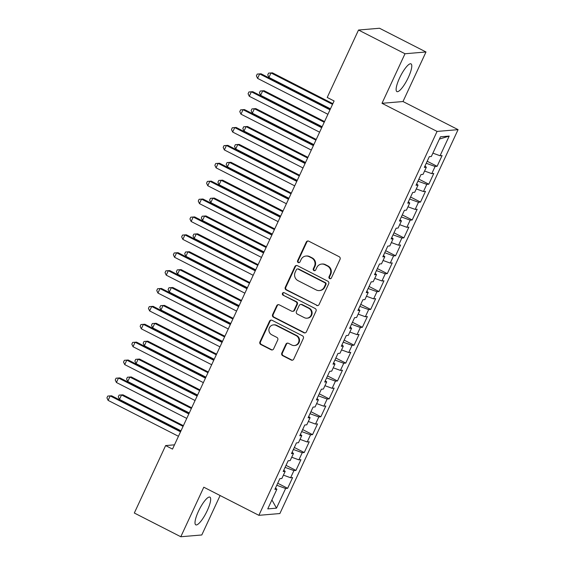 <?xml version="1.0" encoding="UTF-8"?>
<svg xmlns="http://www.w3.org/2000/svg" width="565" height="565" viewBox="0 0 565 565"><rect width="100%" height="100%" fill="white"/><g stroke="black" fill="none" stroke-linecap="round" stroke-linejoin="round"><path stroke-width="0.85" d="M329.642 278.609A1.37 1.314 -94.8 0 0 331.394 277.98L340.052 259.328A1.956 1.879 -94.8 0 0 339.177 256.708L308.765 241.184A1.956 1.879 -94.8 0 0 306.265 242.074L297.6 260.733A1.37 1.314 -94.8 0 0 298.899 262.697A1.37 1.314 -94.8 0 0 299.966 261.941L301.089 259.526A6.264 6.003 -94.8 0 1 309.104 256.665L311.64 257.958A6.264 6.003 -94.8 0 1 314.437 266.341L313.314 268.749A1.37 1.314 -94.8 0 0 314.613 270.72A1.37 1.314 -94.8 0 0 315.68 269.957L316.803 267.549A6.264 6.003 -94.8 0 1 324.819 264.688L327.354 265.981A6.264 6.003 -94.8 0 1 330.151 274.357L329.028 276.772A1.37 1.314 -94.8 0 0 329.642 278.609M321.683 264.067L322.248 264.017A6.264 6.003 -94.8 0 1 325.384 264.639L327.919 265.931A6.264 6.003 -94.8 0 1 330.716 274.315L329.6 276.73A1.37 1.314 -94.8 0 0 330.61 278.686M308.073 240.987A1.956 1.879 -94.8 0 0 306.83 242.025L298.172 260.684A1.37 1.314 -94.8 0 0 299.182 262.64M305.969 256.044L306.534 255.994A6.264 6.003 -94.8 0 1 309.669 256.616L312.205 257.908A6.264 6.003 -94.8 0 1 315.002 266.292L313.886 268.707A1.37 1.314 -94.8 0 0 314.896 270.663M207.263 510.619A15.552 3.814 117 0 0 209.912 497.144A15.552 3.814 117 0 0 198.414 511.367A15.552 3.814 117 0 0 195.765 524.843A15.552 3.814 117 0 0 207.263 510.619M408.382 77.356A15.552 3.814 117 0 0 411.023 63.88A15.552 3.814 117 0 0 399.526 78.104A15.552 3.814 117 0 0 396.884 91.579A15.552 3.814 117 0 0 408.382 77.356M281.808 353.069A1.956 1.879 -94.8 0 0 282.684 355.689L291.215 360.039A1.956 1.879 -94.8 0 0 293.715 359.149L303.334 338.428A1.956 1.879 -94.8 0 0 302.459 335.808L272.048 320.284A1.956 1.879 -94.8 0 0 269.54 321.174L259.928 341.896A1.956 1.879 -94.8 0 0 260.804 344.516L271.108 349.777A1.956 1.879 -94.8 0 0 273.608 348.888L277.726 340.017A1.956 1.879 -94.8 0 0 276.85 337.397L271.744 334.791A5.233 5.014 -94.8 0 1 273.481 324.875A5.233 5.014 -94.8 0 1 276.101 325.398L296.124 335.617A5.233 5.014 -94.8 0 1 294.386 345.533A5.233 5.014 -94.8 0 1 291.766 345.01L288.425 343.308A1.956 1.879 -94.8 0 0 285.925 344.198L281.808 353.069L282.373 353.019A1.956 1.879 -94.8 0 0 283.249 355.639L291.78 359.997A1.956 1.879 -94.8 0 0 292.472 360.188M172.509 449.097L334.099 100.98L327.213 97.47L358.521 30.03L404.999 53.753L381.997 103.303L437.077 131.426L258.883 515.322L203.796 487.2L180.8 536.75L134.322 513.02L165.623 445.58L172.509 449.097M316.562 305.432A1.956 1.879 -94.8 0 0 319.07 304.542L328.682 283.821A1.956 1.879 -94.8 0 0 327.813 281.201L297.395 265.677A1.956 1.879 -94.8 0 0 294.895 266.567L285.276 287.288A1.956 1.879 -94.8 0 0 286.151 289.909L317.127 305.382A1.956 1.879 -94.8 0 0 317.827 305.58M316.012 311.124L306.392 331.846A1.956 1.879 -94.8 0 1 303.885 332.736L273.474 317.212A1.956 1.879 -94.8 0 1 272.598 314.592L276.716 305.729A1.956 1.879 -94.8 0 1 279.223 304.832L291.554 311.131A1.956 1.879 -94.8 0 0 294.061 310.234L296.787 304.351A1.956 1.879 -94.8 0 0 295.919 301.738L283.072 295.177A1.37 1.314 -94.8 0 1 283.531 292.585A1.37 1.314 -94.8 0 1 284.216 292.719L315.136 308.504A1.956 1.879 -94.8 0 1 316.012 311.124M437.077 131.426L458.074 129.646L279.88 513.543L258.883 515.322M427.189 161.251L437.105 166.315L442.084 155.58L440.071 155.749L449.203 136.073L440.467 136.815L431.335 156.491L429.315 156.66L424.336 167.395L426.349 167.226L423.03 174.38L421.017 174.55L416.031 185.285L418.043 185.108L414.724 192.27L412.711 192.439L407.725 203.174L409.745 202.997L406.419 210.159L404.406 210.328L399.427 221.056L401.44 220.887L398.12 228.041L396.1 228.218L391.121 238.946L393.134 238.776L389.815 245.93L387.802 246.107L382.816 256.835L384.836 256.665L381.509 263.82L379.496 263.989L374.51 274.724L376.53 274.555L373.204 281.709L371.191 281.879L366.212 292.613L368.225 292.444L364.905 299.598L362.885 299.768L357.906 310.503L359.919 310.333L356.6 317.488L354.587 317.657L349.601 328.392L351.621 328.223L348.294 335.377L346.281 335.546L341.302 346.281L343.315 346.112L339.996 353.266L337.976 353.436L332.997 364.171L335.01 364.001L331.69 371.156L329.67 371.325L324.691 382.06L326.704 381.891L323.385 389.045L321.372 389.214L316.386 399.949L318.406 399.773L315.079 406.934L313.067 407.104L308.087 417.839L310.1 417.662L306.781 424.824L304.761 424.993L299.782 435.721L301.795 435.551L298.475 442.706L296.463 442.882L291.476 453.61L293.489 453.441L290.17 460.595L288.157 460.772L283.171 471.5L285.191 471.33L281.864 478.484L279.852 478.654L274.873 489.389L276.885 489.219L275.473 488.089M437.105 166.315L435.092 166.484L431.766 173.639L424.583 171.033M418.884 179.14L428.8 184.204L433.786 173.469L431.766 173.639M428.8 184.204L426.787 184.374L423.468 191.528L416.278 188.922M410.578 197.03L420.501 202.086L425.48 191.358L423.468 191.528M420.501 202.086L418.481 202.263L415.162 209.417L407.972 206.804M402.28 214.912L412.196 219.976L417.175 209.248L415.162 209.417M412.196 219.976L410.183 220.152L406.857 227.307L399.674 224.693M393.975 232.801L403.89 237.865L408.869 227.137L406.857 227.307M403.89 237.865L401.877 238.035L398.551 245.196L391.368 242.583M385.669 250.691L395.585 255.754L400.571 245.019L398.551 245.196M395.585 255.754L393.572 255.924L390.253 263.085L383.063 260.472M377.364 268.58L387.286 273.644L392.265 262.909L390.253 263.085M387.286 273.644L385.266 273.813L381.947 280.967L374.764 278.361M369.065 286.469L378.981 291.533L383.96 280.798L381.947 280.967M378.981 291.533L376.968 291.702L373.642 298.857L366.459 296.251M360.76 304.358L370.675 309.422L375.661 298.687L373.642 298.857M370.675 309.422L368.663 309.592L365.343 316.746L358.154 314.14M352.454 322.248L362.37 327.312L367.356 316.577L365.343 316.746M362.37 327.312L360.357 327.481L357.038 334.635L349.848 332.029M344.149 340.137L354.071 345.201L359.05 334.466L357.038 334.635M354.071 345.201L352.052 345.37L348.732 352.525L341.55 349.919M335.85 358.026L345.766 363.09L350.745 352.355L348.732 352.525M345.766 363.09L343.753 363.26L340.427 370.414L333.244 367.808M327.545 375.916L337.46 380.98L342.447 370.245L340.427 370.414M337.46 380.98L335.448 381.149L332.128 388.303L324.939 385.697M319.239 393.805L329.155 398.869L334.141 388.134L332.128 388.303M329.155 398.869L327.142 399.038L323.823 406.193L316.633 403.587M310.934 411.694L320.856 416.751L325.836 406.023L323.823 406.193M320.856 416.751L318.837 416.928L315.517 424.082L308.335 421.469M302.635 429.577L312.551 434.64L317.53 423.912L315.517 424.082M312.551 434.64L310.538 434.817L307.212 441.971L300.029 439.358M294.33 447.466L304.245 452.53L309.232 441.802L307.212 441.971M304.245 452.53L302.233 452.699L298.913 459.861L291.724 457.247M286.024 465.355L295.94 470.419L300.926 459.684L298.913 459.861M295.94 470.419L293.927 470.589L290.608 477.75L283.418 475.137M277.719 483.245L287.642 488.308L292.621 477.573L290.608 477.75M287.642 488.308L285.622 488.478L276.49 508.154L267.754 508.895L276.885 489.219M285.191 471.33L283.778 470.2M285.622 488.478L276.779 485.271M276.49 508.154L271.913 499.933M293.489 453.441L292.084 452.311M293.927 470.589L285.085 467.382M301.795 435.551L300.382 434.421M302.233 452.699L293.39 449.493M310.1 417.662L308.688 416.532M310.538 434.817L301.696 431.604M318.406 399.773L316.993 398.643M318.837 416.928L309.994 413.714M326.704 381.891L325.299 380.754M327.142 399.038L318.3 395.825M335.01 364.001L333.597 362.864M335.448 381.149L326.605 377.936M343.315 346.112L341.903 344.975M343.753 363.26L334.911 360.046M351.621 328.223L350.208 327.086M352.052 345.37L343.209 342.164M359.919 310.333L358.514 309.203M360.357 327.481L351.515 324.275M368.225 292.444L366.812 291.314M368.663 309.592L359.82 306.385M376.53 274.555L375.118 273.425M376.968 291.702L368.126 288.496M384.836 256.665L383.423 255.535M385.266 273.813L376.424 270.607M393.134 238.776L391.729 237.646M393.572 255.924L384.73 252.717M401.44 220.887L400.027 219.757M401.877 238.035L393.035 234.828M409.745 202.997L408.333 201.867M410.183 220.152L401.334 216.939M418.043 185.108L416.638 183.978M418.481 202.263L409.639 199.049M426.349 167.226L424.944 166.089M426.787 184.374L417.945 181.16M435.092 166.484L426.25 163.271M174.493 444.832L165.623 445.58M180.8 536.75L201.797 534.97L220.11 495.526M381.997 103.303L402.993 101.531L425.996 51.98L404.999 53.753M425.996 51.98L379.518 28.25L358.521 30.03M402.993 101.531L458.074 129.646M449.203 136.073L439.415 139.082M440.071 155.749L432.889 153.143M296.703 265.479A1.956 1.879 -94.8 0 0 295.46 266.518L285.841 287.239A1.956 1.879 -94.8 0 0 286.716 289.859L317.127 305.382M325.419 284.541A1.37 1.314 -94.8 0 0 324.811 282.712L298.115 269.081A1.37 1.314 -94.8 0 0 296.364 269.71L295.177 272.252A6.264 6.003 -94.8 0 0 297.981 280.636L316.223 289.951A6.264 6.003 -94.8 0 0 324.239 287.091L325.419 284.541L325.991 284.499A1.37 1.314 -94.8 0 0 325.376 282.662L324.811 282.712M297.43 268.947L297.995 268.898A1.37 1.314 -94.8 0 1 298.68 269.032L325.376 282.662M319.359 290.572L319.931 290.523A6.264 6.003 -94.8 0 0 324.811 287.041L324.239 287.091M325.991 284.499L324.811 287.041M278.524 304.634A1.956 1.879 -94.8 0 0 277.281 305.679L273.17 314.543A1.956 1.879 -94.8 0 0 274.039 317.163L304.457 332.693A1.956 1.879 -94.8 0 0 305.149 332.884M292.536 311.322L293.101 311.273A1.956 1.879 -94.8 0 0 294.626 310.185L297.36 304.309A1.956 1.879 -94.8 0 0 296.484 301.689L283.072 295.177M283.814 292.592A1.37 1.314 -94.8 0 0 283.644 295.135M304.351 317.664A5.233 5.014 -94.8 0 0 311.47 313.942A5.233 5.014 -94.8 0 0 308.716 308.271L301.661 304.669A1.956 1.879 -94.8 0 0 299.153 305.559L296.427 311.442A1.956 1.879 -94.8 0 0 297.303 314.062L304.351 317.664M306.979 318.18L307.544 318.137A5.233 5.014 -94.8 0 0 309.281 308.222L308.716 308.271M300.679 304.471L301.251 304.429A1.956 1.879 -94.8 0 1 302.226 304.62L309.281 308.222M287.733 343.11A1.956 1.879 -94.8 0 0 286.49 344.156L282.373 353.019M294.386 345.533L294.951 345.483A5.233 5.014 -94.8 0 0 296.696 335.568L296.124 335.617M273.481 324.875L274.046 324.826A5.233 5.014 -94.8 0 1 276.673 325.348L296.696 335.568M271.355 320.087A1.956 1.879 -94.8 0 0 270.112 321.132L260.493 341.846A1.956 1.879 -94.8 0 0 261.369 344.466L271.673 349.728A1.956 1.879 -94.8 0 0 272.372 349.926M332.849 103.685L272.422 72.836L271.002 72.956L268.933 77.426L330.454 108.84M332.531 104.363L271.002 72.956L268.573 73.118L272.422 72.836M268.933 77.426L267.739 74.905L268.573 73.118M330.313 109.144L261.072 73.796L259.653 73.916L329.995 109.829M257.576 78.387L256.39 75.865L257.223 74.079L259.653 73.916L257.576 78.387L327.919 114.3M257.223 74.079L261.072 73.796M324.543 121.574L264.123 90.725L262.704 90.845L260.627 95.316L322.149 126.722M324.225 122.252L262.704 90.845L260.267 91.007L264.123 90.725M260.627 95.316L259.434 92.794L260.267 91.007M316.238 139.456L255.818 108.614L254.398 108.734L252.322 113.205L313.85 144.612M315.92 140.141L254.398 108.734L251.962 108.897L255.818 108.614M252.322 113.205L251.135 110.684L251.962 108.897M322.008 127.033L252.767 91.685L251.354 91.805L321.69 127.711M249.278 96.276L248.084 93.755L248.918 91.968L251.354 91.805L249.278 96.276L319.613 132.189M248.918 91.968L252.767 91.685M313.702 144.923L244.468 109.575L243.049 109.695L313.391 145.601M240.972 114.165L239.779 111.644L240.612 109.857L243.049 109.695L240.972 114.165L311.315 150.078M240.612 109.857L244.468 109.575M307.939 157.345L247.512 126.504L246.093 126.624L244.016 131.094L305.545 162.501M307.621 158.03L246.093 126.624L243.663 126.786L247.512 126.504M244.016 131.094L242.83 128.573L243.663 126.786M299.634 175.235L239.207 144.393L237.794 144.513L235.718 148.983L297.239 180.39M299.316 175.92L237.794 144.513L235.358 144.675L239.207 144.393M235.718 148.983L234.524 146.462L235.358 144.675M305.404 162.812L236.163 127.464L234.743 127.584L305.086 163.49M232.667 132.055L231.481 129.533L232.307 127.747L234.743 127.584L232.667 132.055L303.01 167.967M232.307 127.747L236.163 127.464M297.098 180.701L227.857 145.353L226.438 145.473L296.78 181.379M224.362 149.944L223.175 147.423L224.008 145.636L226.438 145.473L224.362 149.944L294.704 185.85M224.008 145.636L227.857 145.353M291.328 193.124L230.908 162.282L229.489 162.402L227.413 166.873L288.934 198.28M291.01 193.809L229.489 162.402L227.052 162.565L230.908 162.282M227.413 166.873L226.219 164.351L227.052 162.565M288.793 198.59L219.559 163.243L218.139 163.363L288.475 199.268M216.063 167.833L214.87 165.312L215.703 163.525L218.139 163.363L216.063 167.833L286.399 203.739M215.703 163.525L219.559 163.243M283.023 211.013L222.603 180.164L221.183 180.284L219.107 184.762L280.636 216.169M282.705 211.698L221.183 180.284L218.747 180.454L222.603 180.164M219.107 184.762L217.921 182.241L218.747 180.454M280.487 216.473L211.254 181.125L209.834 181.245L280.176 217.158M207.758 185.723L206.571 183.201L207.397 181.414L209.834 181.245L207.758 185.723L278.1 221.628M207.397 181.414L211.254 181.125M274.724 228.903L214.297 198.054L212.878 198.174L210.802 202.651L272.33 234.058M274.406 229.588L212.878 198.174L210.448 198.336L214.297 198.054M210.802 202.651L209.615 200.13L210.448 198.336M272.189 234.362L202.948 199.014L201.528 199.134L271.871 235.047M199.452 203.612L198.266 201.091L199.092 199.297L201.528 199.134L199.452 203.612L269.795 239.518M199.092 199.297L202.948 199.014M266.419 246.792L205.992 215.943L204.579 216.063L202.503 220.534L264.024 251.948M266.101 247.477L204.579 216.063L202.143 216.226L205.992 215.943M202.503 220.534L201.31 218.019L202.143 216.226M263.883 252.251L194.643 216.904L193.223 217.024L263.565 252.936M191.147 221.501L189.96 218.98L190.793 217.186L193.223 217.024L191.147 221.501L261.489 257.407M190.793 217.186L194.643 216.904M258.113 264.681L197.694 233.832L196.274 233.952L194.198 238.423L255.719 269.837M257.795 265.366L196.274 233.952L193.837 234.115L197.694 233.832M194.198 238.423L193.004 235.909L193.837 234.115M255.578 270.141L186.344 234.793L184.924 234.913L255.26 270.826M182.848 239.383L181.655 236.869L182.488 235.075L184.924 234.913L182.848 239.383L253.184 275.296M182.488 235.075L186.344 234.793M249.808 282.571L189.388 251.722L187.968 251.842L185.892 256.312L247.421 287.726M249.497 283.249L187.968 251.842L185.532 252.004L189.388 251.722M185.892 256.312L184.706 253.791L185.532 252.004M247.272 288.03L178.039 252.682L176.619 252.802L246.962 288.715M174.543 257.273L173.356 254.759L174.182 252.965L176.619 252.802L174.543 257.273L244.885 293.186M174.182 252.965L178.039 252.682M241.509 300.46L181.082 269.611L179.663 269.731L177.587 274.202L239.115 305.616M241.191 301.138L179.663 269.731L177.233 269.893L181.082 269.611M177.587 274.202L176.4 271.68L177.233 269.893M238.974 305.919L169.733 270.571L168.314 270.692L238.656 306.604M166.237 275.162L165.051 272.641L165.877 270.854L168.314 270.692L166.237 275.162L236.58 311.075M165.877 270.854L169.733 270.571M233.204 318.349L172.777 287.5L171.364 287.62L169.288 292.091L230.81 323.505M232.886 319.027L171.364 287.62L168.928 287.783L172.777 287.5M169.288 292.091L168.095 289.57L168.928 287.783M230.668 323.809L161.428 288.461L160.008 288.581L230.351 324.494M157.932 293.051L156.745 290.53L157.579 288.743L160.008 288.581L157.932 293.051L228.274 328.964M157.579 288.743L161.428 288.461M224.898 336.239L164.479 305.39L163.059 305.51L160.983 309.98L222.504 341.387M224.58 336.917L163.059 305.51L160.622 305.672L164.479 305.39M160.983 309.98L159.796 307.459L160.622 305.672M222.363 341.698L153.129 306.35L151.71 306.47L222.045 342.376M149.633 310.941L148.44 308.419L149.273 306.633L151.71 306.47L149.633 310.941L219.969 346.853M149.273 306.633L153.129 306.35M216.593 354.121L156.173 323.279L154.754 323.399L152.677 327.87L214.206 359.276M216.282 354.806L154.754 323.399L152.317 323.561L156.173 323.279M152.677 327.87L151.491 325.348L152.317 323.561M214.057 359.587L144.824 324.239L143.404 324.359L213.747 360.265M141.328 328.83L140.141 326.309L140.968 324.522L143.404 324.359L141.328 328.83L211.67 364.743M140.968 324.522L144.824 324.239M208.294 372.01L147.868 341.168L146.448 341.288L144.372 345.759L205.9 377.166M207.977 372.695L146.448 341.288L144.018 341.451L147.868 341.168M144.372 345.759L143.185 343.238L144.018 341.451M205.759 377.477L136.518 342.129L135.099 342.249L205.441 378.155M133.022 346.719L131.836 344.198L132.662 342.411L135.099 342.249L133.022 346.719L203.365 382.632M132.662 342.411L136.518 342.129M199.989 389.899L139.569 359.058L138.15 359.178L136.073 363.648L197.595 395.055M199.671 390.584L138.15 359.178L135.713 359.34L139.569 359.058M136.073 363.648L134.88 361.127L135.713 359.34M197.453 395.366L128.213 360.018L126.793 360.138L197.136 396.044M124.724 364.609L123.53 362.087L124.364 360.301L126.793 360.138L124.724 364.609L195.059 400.514M124.364 360.301L128.213 360.018M191.683 407.789L131.264 376.947L129.844 377.067L127.768 381.537L189.289 412.944M191.365 408.474L129.844 377.067L127.408 377.229L131.264 376.947M127.768 381.537L126.581 379.016L127.408 377.229M189.148 413.255L119.914 377.907L118.495 378.027L188.83 413.933M116.418 382.498L115.225 379.977L116.058 378.19L118.495 378.027L116.418 382.498L186.754 418.404M116.058 378.19L119.914 377.907M183.378 425.678L122.958 394.829L121.539 394.949L119.462 399.427L180.991 430.834M183.067 426.363L121.539 394.949L119.102 395.119L122.958 394.829M119.462 399.427L118.276 396.905L119.102 395.119M180.849 431.137L111.609 395.79L110.189 395.91L180.532 431.822M108.113 400.387L106.926 397.866L107.753 396.079L110.189 395.91L108.113 400.387L178.455 436.293M107.753 396.079L111.609 395.79M330.716 274.315L330.151 274.357M327.919 265.931L327.354 265.981M325.384 264.639L324.819 264.688M313.886 268.707L313.314 268.749M315.002 266.292L314.437 266.341M312.205 257.908L311.64 257.958M309.669 256.616L309.104 256.665M298.172 260.684L297.6 260.733M306.83 242.025L306.265 242.074M329.6 276.73L329.028 276.772M286.716 289.859L286.151 289.909M285.841 287.239L285.276 287.288M295.46 266.518L294.895 266.567M298.68 269.032L298.115 269.081M304.457 332.693L303.885 332.736M274.039 317.163L273.474 317.212M273.17 314.543L272.598 314.592M277.281 305.679L276.716 305.729M294.626 310.185L294.061 310.234M297.36 304.309L296.787 304.351M296.484 301.689L295.919 301.738M302.226 304.62L301.661 304.669M286.49 344.156L285.925 344.198M276.673 325.348L276.101 325.398M271.673 349.728L271.108 349.777M261.369 344.466L260.804 344.516M260.493 341.846L259.928 341.896M270.112 321.132L269.54 321.174M291.78 359.997L291.215 360.039M283.249 355.639L282.684 355.689"/></g></svg>
